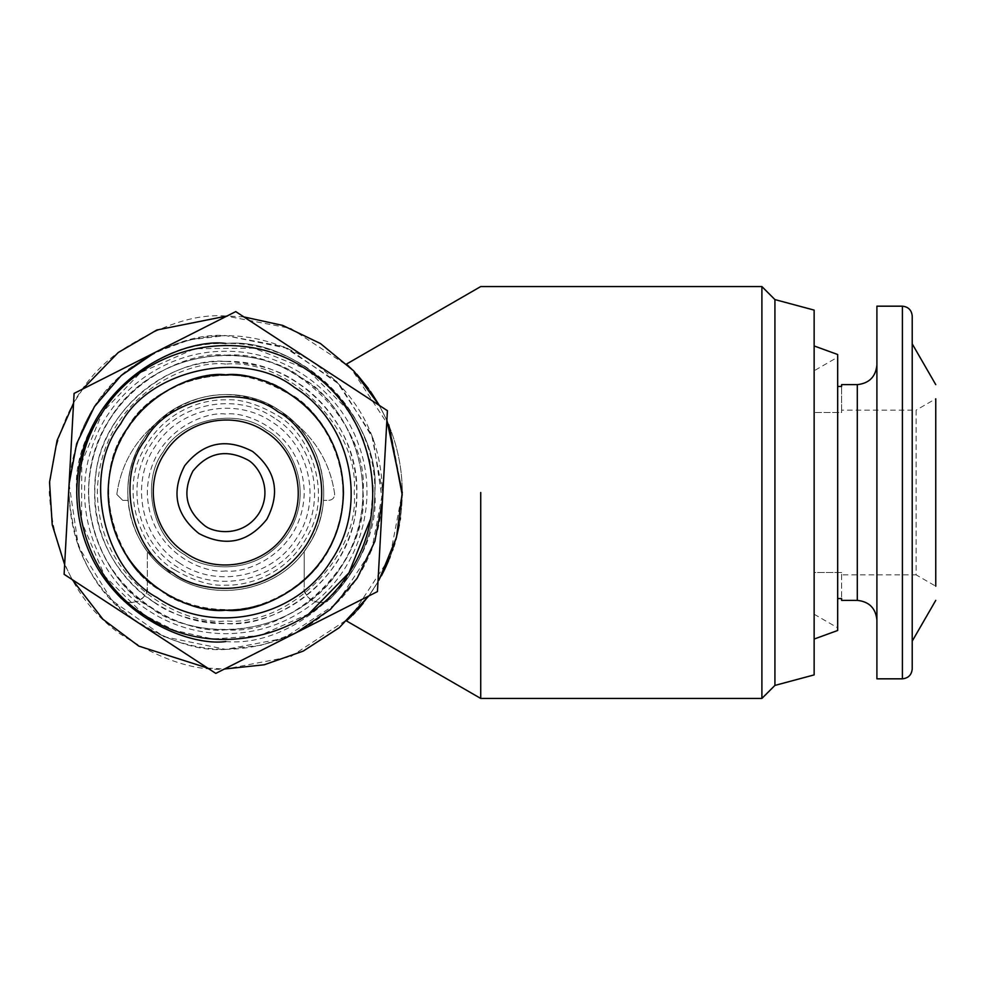 <?xml version="1.0" encoding="UTF-8"?>
<svg xmlns="http://www.w3.org/2000/svg" width="985" height="985" viewBox="0 0 985 985"><rect width="100%" height="100%" fill="white"/><g stroke="black" fill="none" stroke-linecap="round" stroke-linejoin="round"><path stroke-width="0.74" stroke-dasharray="4.92 3.69" d="M225.762 375.445C197.714 374.743 147.27 388.164 120.416 441.477C91.346 494.765 120.466 568.567 161.737 590.495C181.24 603.054 202.578 609.407 225.762 609.555C261.468 611.931 320.938 585.09 337.954 525.904C356.077 467.038 320.975 412.05 289.787 394.505C265.581 380.592 244.243 374.238 225.762 375.445M225.762 570.955C202.811 574.107 148.378 550.566 147.319 492.5C148.378 434.434 202.811 410.893 225.762 414.045C248.712 410.893 303.146 434.434 304.217 492.5C303.146 550.566 248.712 574.107 225.762 570.955M175.071 570.093C142.382 552.72 119.333 494.298 142.345 452.103C163.608 409.883 203.55 399.257 225.762 399.812C240.389 398.863 257.294 403.887 276.465 414.907C309.142 432.28 332.191 490.702 309.179 532.897C287.916 575.117 247.974 585.743 225.762 585.188C211.135 586.137 194.242 581.113 175.071 570.093M308.97 371.21L346.708 408.787M347.483 409.908L358.565 429.238M363.44 440.714L369.079 459.367M369.757 462.433L372.687 485.408M372.859 491.798L370.348 519.563M308.773 613.938L259.671 635.633L212.858 639.031L174.357 630.314L145.312 615.637M143.97 614.763L104.853 576.274L81.607 521.767L81.743 462.581L102.625 412.05L140.51 372.625L194.661 348.727L253.908 348.124L304.87 368.488M304.648 628.43L377.44 591.591M146.888 356.57L74.097 393.409M184.995 554.887C201.617 569.318 257.134 578.885 288.162 533.267C317.478 486.528 286.413 439.519 266.529 430.113C237.483 407.15 180.748 419.044 163.375 451.733C140.412 480.779 152.306 537.514 184.995 554.887C201.617 569.318 257.134 578.885 288.162 533.267C317.478 486.528 286.413 439.519 266.529 430.113C237.483 407.15 180.748 419.044 163.375 451.733C140.412 480.779 152.306 537.514 184.995 554.887M296.608 632.493C242.852 657.512 190.634 654.631 139.944 623.85C91.408 589.806 67.793 543.141 69.098 483.857C74.318 424.794 102.92 381.01 154.916 352.507C208.672 327.488 260.902 330.369 311.58 361.15C360.128 395.194 383.744 441.859 382.426 501.143C377.218 560.206 348.604 603.99 296.608 632.493M173.2 572.95C194.624 591.566 266.221 603.891 306.212 545.062C344.024 484.792 303.971 424.19 278.324 412.05C240.869 382.439 167.721 397.78 145.312 439.938C115.713 477.393 131.042 550.541 173.2 572.95M300.856 377.563C240.475 335.86 149.375 354.957 110.825 417.406C69.122 477.787 88.219 568.899 150.68 607.437C211.061 649.14 302.161 630.043 340.699 567.594C382.402 507.213 363.305 416.101 300.856 377.563C337.486 394.911 394.714 481.493 340.699 567.594C283.557 651.639 181.277 634.02 150.68 607.437C114.038 590.089 56.822 503.507 110.825 417.406C167.979 333.361 270.247 350.98 300.856 377.563M154.066 602.241C170.651 614.677 194.55 621.794 225.762 623.579C277.893 628.307 350.389 576.951 355.782 509.196C363.256 442.757 324.188 399.294 297.458 382.759C280.873 370.323 256.974 363.206 225.762 361.421C173.631 356.693 101.147 408.049 95.742 475.804C88.281 542.242 127.336 585.706 154.066 602.241M225.762 361.421C295.808 359.611 358.651 422.454 356.853 492.5C358.651 562.546 295.808 625.389 225.762 623.579C155.716 625.389 92.873 562.546 94.683 492.5C92.873 422.454 155.716 359.611 225.762 361.421M225.762 355.216C293.69 349.072 369.19 424.572 363.059 492.5C369.19 560.428 293.69 635.928 225.762 629.784C185.611 635.3 90.349 594.115 88.478 492.5C90.349 390.885 185.611 349.7 225.762 355.216M204.314 525.337C185.87 510.316 182.077 492.217 192.925 471.052C207.958 452.608 226.045 448.815 247.223 459.663C257.688 464.612 274.039 489.36 258.599 513.948C242.273 537.97 213.055 532.934 204.314 525.337M116.895 493.682L116.846 494.458L116.895 493.682C121.192 464.748 134.625 440.985 157.206 422.38C134.625 440.985 121.192 464.748 116.895 493.682M122.731 500.343L116.846 494.458L122.731 500.343L128.013 500.343L122.731 500.343M323.511 500.343C321.898 519.169 315.471 536.16 304.217 551.341L304.217 586.962C304.611 594.275 308.231 599.262 315.065 601.897C360.707 565.612 379.065 499.764 358.786 445.097C339.936 389.925 284.062 350.525 225.762 351.288C167.462 350.525 111.6 389.925 92.75 445.097C72.459 499.764 90.817 565.612 136.472 601.897C143.305 599.262 146.913 594.275 147.319 586.962L147.319 551.341C136.065 536.16 129.626 519.169 128.013 500.343C126.166 470.03 135.893 444.038 157.206 422.38C195.141 389.9 235.871 385.898 279.395 410.4L294.318 422.38C316.936 440.96 330.369 464.723 334.629 493.682C334.691 497.647 332.745 499.875 328.805 500.343L323.511 500.343L328.805 500.343C332.745 499.875 334.691 497.647 334.629 493.682C330.344 464.748 316.899 440.985 294.318 422.38C315.606 444.05 325.333 470.03 323.511 500.343M304.217 580.214L304.217 586.962C301.496 599.028 324.348 608.521 330.985 598.08C326.38 602.303 321.073 603.571 315.065 601.897C288.95 622.742 259.178 633.355 225.762 633.712C192.346 633.355 162.587 622.742 136.472 601.897C130.451 603.571 125.144 602.303 120.552 598.08C127.176 608.521 150.028 599.028 147.319 586.962L147.319 580.214L161.405 591.012C107.87 557.978 91.494 479.892 127.25 428.143C160.284 374.608 238.37 358.232 290.132 393.988C343.654 427.022 360.03 505.108 324.274 556.857C291.24 610.392 213.154 626.768 161.405 591.012C109.778 563.58 91.002 474.007 127.25 428.143C154.694 376.516 244.268 357.74 290.132 393.988C321.529 408.849 370.569 483.069 324.274 556.857C275.295 628.898 187.63 613.803 161.405 591.012C204.338 620.082 266.135 615.416 304.217 580.214L304.217 551.341C275.098 592.108 213.425 602.968 172.129 574.6L147.319 551.341L147.319 580.214C118.249 559.64 84.39 484.509 132.384 420.89C181.375 358.035 262.712 371.246 290.132 393.988C343.654 427.022 360.03 505.108 324.274 556.857C291.24 610.392 213.154 626.768 161.405 591.012C107.87 557.978 91.494 479.892 127.25 428.143C160.284 374.608 238.37 358.232 290.132 393.988C238.37 358.232 160.284 374.608 127.25 428.143C91.494 479.892 107.87 557.978 161.405 591.012C213.154 626.768 291.24 610.392 324.274 556.857C360.03 505.108 343.654 427.022 290.132 393.988C321.529 408.849 370.569 483.069 324.274 556.857C275.295 628.898 187.63 613.803 161.405 591.012C109.778 563.58 91.002 474.007 127.25 428.143C154.694 376.516 244.268 357.74 290.132 393.988C353.997 432.501 361.569 532.528 304.217 580.214M279.395 410.4C236.265 380.616 171.193 394.259 143.662 438.867C113.878 481.997 127.521 547.069 172.129 574.6C215.259 604.384 280.331 590.741 307.862 546.133C337.646 503.003 324.003 437.931 279.395 410.4C236.265 380.616 171.193 394.259 143.662 438.867C113.878 481.997 127.521 547.069 172.129 574.6C215.259 604.384 280.331 590.741 307.862 546.133C337.646 503.003 324.003 437.931 279.395 410.4C324.003 437.931 337.646 503.003 307.862 546.133C280.331 590.741 215.259 604.384 172.129 574.6C127.521 547.069 113.878 481.997 143.662 438.867C171.193 394.259 236.265 380.616 279.395 410.4C324.003 437.931 337.646 503.003 307.862 546.133C280.331 590.741 215.259 604.384 172.129 574.6C127.521 547.069 113.878 481.997 143.662 438.867C171.193 394.259 236.265 380.616 279.395 410.4M225.762 364.081C188.197 358.909 99.091 397.447 97.343 492.5C99.091 587.553 188.197 626.091 225.762 620.919C289.307 626.669 359.931 556.045 354.194 492.5C359.931 428.955 289.307 358.331 225.762 364.081M330.985 598.08C359.55 568.677 374.165 533.488 374.817 492.5C381.478 418.748 299.514 336.784 225.762 343.445C152.022 336.784 70.046 418.748 76.707 492.5C77.372 533.488 91.974 568.677 120.552 598.08C91.925 568.702 77.31 533.513 76.707 492.5C74.651 412.85 146.112 341.389 225.762 343.445C305.412 341.389 376.873 412.85 374.817 492.5C374.214 533.513 359.599 568.702 330.985 598.08M382.426 501.094L373.069 438.46L339.714 384.63L287.792 348.382L225.762 335.602C198.49 333.509 167.118 343.962 131.621 366.974C93.55 394.222 72.619 436.072 68.864 492.5C72.619 548.928 93.55 590.778 131.621 618.026C167.118 641.038 198.49 651.491 225.762 649.398L283.52 638.391L336.71 603.448L371.653 550.258L382.66 492.5L371.653 434.742L336.71 381.552L283.52 346.609L225.762 335.602L189.391 339.874L154.965 352.482M225.762 315.988C195.079 313.636 159.779 325.395 119.85 351.288C77.015 381.946 53.485 429.017 49.25 492.5C53.485 555.983 77.015 603.054 119.85 633.712C159.779 659.605 195.079 671.364 225.762 669.012L290.735 656.626L350.574 617.312L389.888 557.473L402.274 492.5L389.888 427.527L350.574 367.688L290.735 328.374L225.762 315.988M82.765 389.013L73.555 403.111M64.641 564.602L72.25 579.623M207.65 668.076L224.457 669.012M368.759 595.987L377.969 581.889L368.759 595.987M386.883 420.398L379.274 405.377L386.883 420.398M243.886 316.924L227.067 315.988M402.274 492.5C401.966 575.88 345.279 622.212 346.72 621.055C345.267 622.175 401.942 575.991 402.274 492.5C401.917 408.886 345.144 362.714 346.72 363.945C345.329 362.751 402.052 409.428 402.274 492.5M346.72 621.055L352.765 615.083M354.895 612.842L357.789 609.666M364.019 602.229L368.341 596.565M379.41 579.389L381.404 575.769M383.879 570.968L384.261 570.192M385.209 568.21L385.615 567.36M388.669 560.453L389.26 559.037M390.22 556.599L392.399 550.701M392.892 549.285L393.803 546.527M394.763 543.449L395.859 539.657M399.27 524.919L400.144 519.846M400.427 517.999L402.262 495.135M388.767 424.781L386.982 420.62M370.582 391.587L368.415 388.546M356.816 374.251L346.72 363.945M69.098 483.906L78.455 546.54L111.822 600.37L163.744 636.618L225.762 649.398L262.133 645.126L296.559 632.518M480.729 492.5L480.729 698.439L480.729 492.5M225.762 641.555C299.514 648.216 381.478 566.252 374.817 492.5C381.478 418.748 299.514 336.784 225.762 343.445M761.897 698.439L761.897 286.561M774.924 685.412L774.924 299.588M814.139 639.056L814.139 345.944L814.139 639.056M814.139 614.234L837.681 627.827L837.681 357.173L814.139 370.766M837.681 492.5L837.681 357.173L837.681 492.5M814.139 492.5L814.139 614.234L814.139 492.5M841.609 574.871L841.609 598.572L841.609 572.507L814.139 572.507L814.139 386.428L814.139 598.572L814.139 386.428L814.139 572.507L841.609 572.507L841.609 574.871L916.136 574.871L916.136 410.129L841.609 410.129L841.609 412.493L814.139 412.493L841.609 412.493L841.609 386.428L841.609 410.129M837.681 386.428L841.609 386.428M841.609 598.572L837.681 598.572M916.136 410.129L916.136 574.871L935.75 586.198L935.75 398.802L916.136 410.129M876.909 619.984L876.909 365.016M935.75 398.802L935.75 586.198L935.75 398.802M876.909 306.175L876.909 678.825M912.221 641.136L912.221 343.863L912.221 641.136M912.221 669.012L912.221 315.988M274.396 418.059C235.292 391.045 176.278 403.419 151.321 443.866C124.307 482.97 136.681 541.984 177.128 566.941C216.232 593.955 275.246 581.581 300.203 541.134C327.217 502.03 314.855 443.016 274.396 418.059M179.639 563.1C141.274 539.423 129.54 483.463 155.162 446.377C178.839 408.012 234.799 396.278 271.885 421.9C310.25 445.577 321.984 501.537 296.362 538.623C272.697 576.988 216.725 588.722 179.639 563.1M857.295 600.37L857.295 384.63M902.408 678.825L902.408 306.175"/><path stroke-width="1.48" d="M225.762 610.171C191.349 614.911 109.692 579.599 108.091 492.5C109.692 405.401 191.349 370.089 225.762 374.829C260.188 370.089 341.832 405.401 343.445 492.5C341.832 579.599 260.188 614.911 225.762 610.171M294.416 387.413C245.499 348.752 149.954 368.784 120.687 423.846C82.014 472.763 102.046 568.308 157.107 597.587C212.317 635.719 295.611 618.248 330.849 561.154C368.981 505.945 351.51 422.651 294.416 387.413M304.87 368.488L306.212 369.363C241.522 324.668 143.908 345.132 102.625 412.05C57.93 476.74 78.406 574.354 145.312 615.637C210.002 660.332 307.615 639.868 348.912 572.95C393.594 508.26 373.13 410.646 306.212 369.363L308.97 371.21M346.708 408.787L347.483 409.908M358.565 429.238L363.44 440.714M369.079 459.367L369.757 462.433M372.687 485.408L372.859 491.798M370.348 519.563L348.949 572.876L308.773 613.938M145.312 615.637L143.97 614.763M377.44 591.591L387.413 410.696L311.58 361.15L387.413 410.696L377.44 591.591L215.789 673.395L64.111 574.304L74.097 393.409L235.747 311.605L311.58 361.15L235.747 311.605L146.888 356.57M74.097 393.409L64.111 574.304L215.789 673.395L304.648 628.43M173.2 572.95C194.624 591.566 266.221 603.891 306.212 545.062C344.024 484.792 303.971 424.19 278.324 412.05C240.869 382.439 167.721 397.78 145.312 439.938C115.713 477.393 131.042 550.541 173.2 572.95M186.079 553.25C217.993 575.302 266.147 565.193 286.512 532.196C308.564 500.269 298.467 452.115 265.457 431.75C233.543 409.698 185.389 419.807 165.012 452.804C142.973 484.731 153.069 532.885 186.079 553.25M252.579 451.45C275.899 470.177 280.639 492.808 266.812 519.317C248.085 542.624 225.466 547.377 198.945 533.55C175.638 514.823 170.885 492.192 184.712 465.683C203.439 442.376 226.07 437.623 252.579 451.45M204.314 525.337C185.87 510.316 182.077 492.217 192.925 471.052C207.958 452.608 226.045 448.815 247.223 459.663C257.688 464.612 274.039 489.36 258.599 513.948C242.273 537.97 213.055 532.934 204.314 525.337M227.067 315.988L156.812 330.012L118.249 352.507L82.765 389.013M73.555 403.111L57.068 440.529L49.546 482.207L52.23 524.771L64.641 564.602M72.25 579.623L102.945 619.269L138.811 646.111L207.65 668.076M224.457 669.012L264.202 664.776L303.158 651.134L339.185 627.753L368.698 596.085M378.966 580.177L396.524 537.194L402.274 492.5L386.982 420.62M379.188 405.217L353.726 370.914L320.494 343.556L282.707 325.419L243.886 316.924M352.765 615.083L354.895 612.842M357.789 609.666L363.28 603.165M381.404 575.769L383.879 570.968M384.261 570.192L385.209 568.21M385.615 567.36L388.669 560.453M389.26 559.037L390.22 556.599M392.399 550.701L392.892 549.285M393.803 546.527L394.763 543.449M395.859 539.657L399.27 524.919M400.144 519.846L400.427 517.999M402.262 495.135L388.767 424.781M378.954 404.798L370.582 391.587M368.415 388.546L356.816 374.251M154.965 352.482L121.143 375.568L94.412 406.682L76.658 443.656L69.098 483.906M296.559 632.518L330.394 609.432L357.112 578.318L374.866 541.344L382.426 501.094M480.729 492.5L480.729 698.439L480.729 492.5M225.762 343.445C182.163 337.449 78.738 382.18 76.707 492.5C78.738 602.82 182.163 647.551 225.762 641.555M761.897 492.5L761.897 698.439L774.924 685.412L814.139 674.897L814.139 310.103L774.924 299.588L761.897 286.561L761.897 492.5M774.924 299.588L774.924 685.412M814.139 310.103L814.139 674.897M814.139 639.056L837.681 630.486L837.681 627.827M837.681 357.173L837.681 354.514L814.139 345.944M837.681 354.514L837.681 630.486M837.681 492.5L837.681 357.173L837.681 492.5M841.609 600.37L841.609 598.572L841.609 600.37L857.295 600.37C869.127 601.613 875.665 608.151 876.909 619.984L876.909 365.016C875.665 376.849 869.127 383.387 857.295 384.63L841.609 384.63L841.609 386.428L837.681 386.428M841.609 598.572L837.681 598.572M841.609 386.428L841.609 384.63M935.75 398.802L935.75 586.198M876.909 678.825L876.909 306.175L902.408 306.175L902.408 678.825L876.909 678.825M935.75 600.37L912.221 641.136M912.221 343.863L935.75 384.63M902.408 306.175C908.318 306.803 911.593 310.078 912.221 315.988L912.221 669.012C911.593 674.922 908.318 678.197 902.408 678.825M857.295 384.63L857.295 600.37M346.72 621.055L480.729 698.439L761.897 698.439M761.897 286.561L480.729 286.561L346.72 363.945"/></g></svg>
